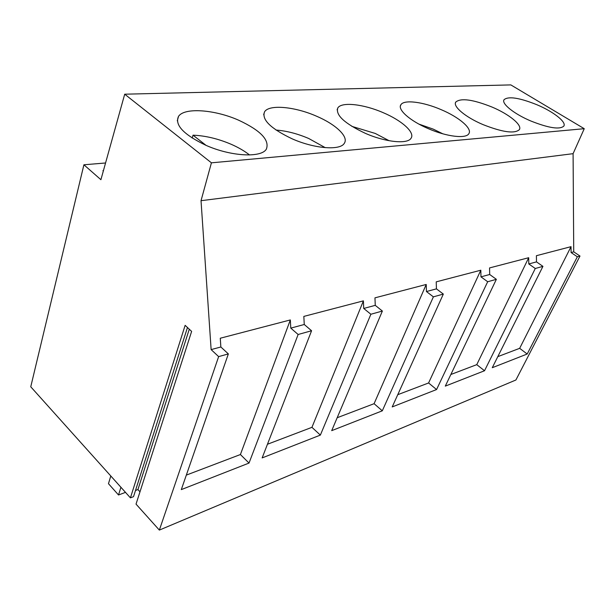 <?xml version="1.0" encoding="UTF-8"?>
<svg xmlns="http://www.w3.org/2000/svg" width="615" height="615" viewBox="0 0 615 615"><rect width="100%" height="100%" fill="white"/><g stroke="black" fill="none" stroke-linecap="round" stroke-linejoin="round"><path stroke-width="0.92" d="M249.536 154.965C244.562 151.036 238.466 147.485 231.225 144.302C218.194 138.744 205.464 135.7 193.025 135.177L206.063 145.363M192.188 138.052L193.025 135.177M325.243 147.662L308.692 138.475C297.345 133.639 286.452 130.834 276.027 130.057M389.172 140.735L375.304 133.463L351.842 126.352M125.491 492.369L118.526 494.983L120.917 487.265M118.526 494.983L108.471 483.69L110.792 475.979M159.347 530.092L136.03 504.115L191.626 331.4L185.138 325.343L130.418 497.85L30.75 386.789L83.909 164.782L100.906 179.703L124.707 94.195L211.422 162.821L584.25 128.696L573.088 153.673L573.734 251.835L579.991 256.048L515.908 379.993L159.347 530.092L218.64 356.615L228.35 353.909L220.854 346.983L211.13 349.604L218.64 356.615M211.422 162.821L201.028 200.698L211.13 349.604M135.5 490.486L137.937 489.571L139.989 491.831M130.418 497.85L133.532 496.666L187.467 327.518M228.35 353.909L181.302 489.609L249.021 463.064L298.137 334.491L311.574 330.747L262.144 457.914L320.361 435.097L370.876 314.25L382.376 311.044L375.258 305.348L363.719 308.461L363.404 300.858L303.833 316.41L304.256 324.497L290.78 328.126L290.334 319.938L220.278 338.227L220.854 346.983M382.376 311.044L331.708 430.646L382.299 410.82L433.383 296.853L443.33 294.085L392.209 406.93L436.573 389.541L487.68 281.739L496.366 279.325L445.298 386.12L484.528 370.745L535.281 268.494L542.937 266.364L492.269 367.709L527.193 354.017L577.347 256.786L579.991 256.048M382.299 410.82L374.089 403.694L426.226 284.461L374.958 297.845L375.258 305.348M426.226 284.461L426.449 291.548L436.435 288.858L436.227 281.855L480.822 270.208L480.968 276.85L489.694 274.498L489.563 267.925L528.7 257.708L528.792 263.958L536.488 261.882L536.403 255.702L571.035 246.661L571.081 252.55L573.734 251.835M201.028 200.698L573.088 153.673M124.707 94.195L510.834 84.908L584.25 128.696M441.17 109.662C423.305 101.89 403.963 99.353 400.888 104.742C397.236 109.539 409.99 120.924 428.401 128.696C446.928 136.791 466.239 138.967 468.899 133.624C472.397 128.474 458.936 117.119 441.17 109.662M491.915 107.01C472.927 99.476 460.889 97.816 455.8 102.029C452.555 106.318 465.401 117.204 483.083 124.63C502.578 132.287 514.67 133.955 519.375 129.634C522.481 125.022 508.989 114.152 491.915 107.01M238.72 120.24C214.958 109.616 184.477 107.225 178.535 116.343C174.483 124.93 183.57 134.562 205.794 145.248C230.856 156.51 261.413 158.04 266.357 149.114C269.808 140.089 260.599 130.465 238.72 120.24M383.237 112.691C363.734 104.143 341.586 101.59 337.812 107.933C335.367 115.036 344.577 123.523 365.441 133.378C385.759 142.326 407.899 144.402 411.12 138.137C415.102 132.348 401.733 120.486 383.237 112.691M316.487 116.181C295.039 106.695 269.285 104.181 264.596 111.738C261.429 119.533 270.615 128.558 292.163 138.829C314.619 148.815 340.387 150.69 344.346 143.257C348.913 136.738 335.744 124.345 316.487 116.181M536.741 104.673C519.291 97.724 508.397 96.063 504.062 99.684C501.156 103.535 514.025 113.96 531.014 121.07C548.872 128.12 559.819 129.788 563.847 126.075C566.615 121.931 553.154 111.507 536.741 104.673M83.909 164.782L105.565 162.983M103.428 170.639L102.905 170.686L103.32 171.047M137.937 489.571L189.282 329.21M370.876 314.25L363.719 308.461M320.361 435.097L311.943 427.333L363.404 300.858M311.943 427.333L267.456 444.253M311.574 330.747L304.256 324.497M298.137 334.491L290.78 328.126M249.021 463.064L240.411 454.531L290.334 319.938M240.411 454.531L186.33 475.103M443.33 294.085L436.435 288.858M433.383 296.853L426.449 291.548M374.089 403.694L337.181 417.731M442.862 133.832L433.191 129.104L418.877 124.092M535.281 268.494L528.792 263.958M542.937 266.364L536.488 261.882M484.528 370.745L476.763 364.649L528.7 257.708M476.763 364.649L450.857 374.497M496.366 279.325L489.694 274.498M487.68 281.739L480.968 276.85M436.573 389.541L428.586 382.968L480.822 270.208M428.586 382.968L397.751 394.699M577.347 256.786L571.081 252.55M527.193 354.017L519.667 348.328L571.035 246.661M519.667 348.328L497.796 356.646M263.651 114.659L264.596 111.738M337.12 109.862L337.812 107.933M177.289 120.794L178.535 116.343M455.454 102.866L455.8 102.029M503.816 100.237L504.062 99.684M400.388 106.018L400.888 104.742"/></g></svg>
